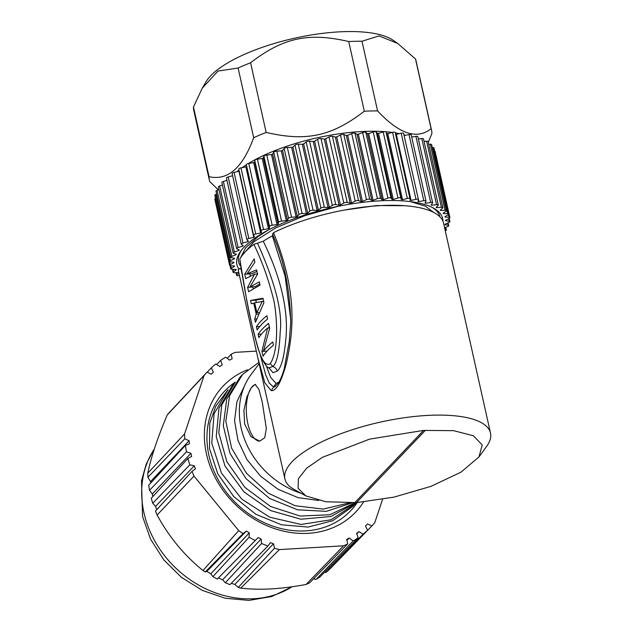 <?xml version="1.0" encoding="UTF-8"?>
<svg xmlns="http://www.w3.org/2000/svg" width="632" height="632" viewBox="0 0 632 632"><rect width="100%" height="100%" fill="white"/><g stroke="black" fill="none" stroke-linecap="round" stroke-linejoin="round"><path stroke-width="0.95" d="M226.967 180.341L223.357 181.479A2.275 0.75 167.4 0 0 221.864 182.561L236.637 248.653A2.275 0.75 -12.6 0 1 238.13 247.578L242.791 246.101A108.167 35.645 -12.6 0 1 243.336 245.572L241.408 244.394A2.275 0.75 -12.6 0 1 241.242 244.189A2.275 0.75 -12.6 0 1 242.957 243.043L247.76 241.708A108.167 35.645 -12.6 0 1 248.423 241.179L246.986 239.844A2.275 0.75 -12.6 0 1 246.899 239.694A2.275 0.75 -12.6 0 1 248.85 238.493L253.74 237.316A108.167 35.645 -12.6 0 1 254.522 236.787L253.582 235.309A2.275 0.75 -12.6 0 1 253.55 235.23A2.275 0.75 -12.6 0 1 255.731 233.974L260.653 232.963A108.167 35.645 -12.6 0 1 261.545 232.45L261.119 230.846A2.275 0.75 -12.6 0 1 261.119 230.838A2.275 0.75 -12.6 0 1 263.536 229.535L268.442 228.713A108.167 35.645 -12.6 0 1 269.437 228.207L269.524 226.493A2.275 0.75 -12.6 0 1 272.171 225.229L277.006 224.597A108.167 35.645 -12.6 0 1 278.088 224.107L278.688 222.306A2.275 0.75 -12.6 0 1 281.556 221.105L286.264 220.663A108.167 35.645 -12.6 0 1 287.418 220.205L288.532 218.332A2.275 0.75 -12.6 0 1 291.573 217.203L296.108 216.966A108.167 35.645 -12.6 0 1 297.324 216.531L298.928 214.611A2.275 0.75 -12.6 0 1 302.112 213.561L306.425 213.529A108.167 35.645 -12.6 0 1 307.689 213.134L309.775 211.191A2.275 0.75 -12.6 0 1 313.069 210.227L317.106 210.401A108.167 35.645 -12.6 0 1 318.41 210.045L320.953 208.094A2.275 0.75 -12.6 0 1 324.319 207.241L328.04 207.62A108.167 35.645 -12.6 0 1 329.367 207.304L332.329 205.368A2.275 0.75 -12.6 0 1 335.742 204.626L339.1 205.203A108.167 35.645 -12.6 0 1 340.435 204.934L343.792 203.03A2.275 0.75 -12.6 0 1 347.205 202.422L350.168 203.188A108.167 35.645 -12.6 0 1 351.495 202.967L355.216 201.118A2.275 0.75 -12.6 0 1 358.589 200.636L361.125 201.584A108.167 35.645 -12.6 0 1 362.428 201.426L366.465 199.649A2.275 0.75 -12.6 0 1 369.76 199.301L371.837 200.423A108.167 35.645 -12.6 0 1 373.109 200.32L377.415 198.638A2.275 0.75 -12.6 0 1 380.606 198.432L382.21 199.712A108.167 35.645 -12.6 0 1 383.427 199.665L387.961 198.1A2.275 0.75 -12.6 0 1 391.003 198.029L392.109 199.459A108.167 35.645 -12.6 0 1 393.27 199.467L397.978 198.037A2.275 0.75 -12.6 0 1 400.838 198.108L401.438 199.673A108.167 35.645 -12.6 0 1 402.521 199.728L407.356 198.448A2.275 0.75 -12.6 0 1 410.002 198.614A2.275 0.75 -12.6 0 1 410.01 198.661L410.097 200.336A108.167 35.645 -12.6 0 1 411.084 200.447L415.99 199.325A2.275 0.75 -12.6 0 1 418.408 199.554A2.275 0.75 -12.6 0 1 418.408 199.68L417.973 201.45A108.167 35.645 -12.6 0 1 418.866 201.616L423.796 200.676A2.275 0.75 -12.6 0 1 425.976 200.952A2.275 0.75 -12.6 0 1 425.944 201.158L425.004 203.006A108.167 35.645 -12.6 0 1 425.786 203.228L430.676 202.461A2.275 0.75 -12.6 0 1 432.628 202.785A2.275 0.75 -12.6 0 1 432.533 203.077L431.095 204.989A108.167 35.645 -12.6 0 1 431.759 205.25L436.562 204.681A2.275 0.75 -12.6 0 1 438.284 205.029A2.275 0.75 -12.6 0 1 438.11 205.424L436.183 207.367A108.167 35.645 -12.6 0 1 436.728 207.675L441.381 207.304A2.275 0.75 -12.6 0 1 442.882 207.675A2.275 0.75 -12.6 0 1 442.605 208.157L440.22 210.116A108.167 35.645 -12.6 0 1 440.63 210.472L445.094 210.306A2.275 0.75 -12.6 0 1 446.374 210.685A2.275 0.75 -12.6 0 1 445.979 211.262L443.151 213.213A108.167 35.645 -12.6 0 1 443.427 213.608L447.654 213.64A2.275 0.75 -12.6 0 1 448.728 214.027A2.275 0.75 -12.6 0 1 448.183 214.698L444.952 216.618A108.167 35.645 -12.6 0 1 445.094 217.045L449.028 217.282A2.275 0.75 -12.6 0 1 449.905 217.669A2.275 0.75 -12.6 0 1 449.202 218.419L445.599 220.292A108.167 35.645 -12.6 0 1 445.599 220.75L449.202 221.192A2.275 0.75 -12.6 0 1 449.905 221.563A2.275 0.75 -12.6 0 1 449.02 222.401L445.086 224.202A108.167 35.645 -12.6 0 1 444.952 224.684L448.183 225.324A2.275 0.75 -12.6 0 1 448.72 225.663A2.275 0.75 -12.6 0 1 447.646 226.596L444.58 227.828M222.401 184.963L219.644 185.95A2.275 0.75 167.4 0 0 218.364 186.954L233.137 253.053A2.275 0.75 -12.6 0 1 234.417 252.042L238.88 250.446A108.167 35.645 -12.6 0 1 239.299 249.924L236.913 248.913A2.275 0.75 -12.6 0 1 236.637 248.653M218.941 189.545L217.084 190.303A2.275 0.75 167.4 0 0 216.01 191.227L230.783 257.327A2.275 0.75 -12.6 0 1 231.857 256.394L236.084 254.688A108.167 35.645 -12.6 0 1 236.36 254.183L233.532 253.353A2.275 0.75 -12.6 0 1 233.137 253.053M216.642 194.064L215.71 194.49A2.275 0.75 167.4 0 0 214.825 195.335L229.598 261.427A2.275 0.75 -12.6 0 1 230.483 260.589L234.417 258.788A108.167 35.645 -12.6 0 1 234.559 258.298L231.328 257.666A2.275 0.75 -12.6 0 1 230.783 257.327M215.528 198.472A2.275 0.75 167.4 0 0 214.825 199.23L229.598 265.322A2.275 0.75 -12.6 0 1 230.301 264.563L233.903 262.699A108.167 35.645 -12.6 0 1 233.903 262.24L230.301 261.798A2.275 0.75 -12.6 0 1 229.598 261.427M449.905 217.669L435.132 151.569A2.275 0.75 167.4 0 0 434.69 151.253M448.728 214.027L433.955 147.935A2.275 0.75 167.4 0 0 432.881 147.548L432.256 147.54M446.374 210.685L431.601 144.594A2.275 0.75 167.4 0 0 430.321 144.207L428.709 144.27M442.882 207.675L428.109 141.584A2.275 0.75 167.4 0 0 426.608 141.213L424.056 141.41M438.284 205.029L423.503 138.937A2.275 0.75 167.4 0 0 421.789 138.59L418.368 138.993M432.628 202.785L417.855 136.686A2.275 0.75 167.4 0 0 415.903 136.37L411.685 137.025M411.171 135.066A2.275 0.75 167.4 0 0 411.203 134.853A2.275 0.75 167.4 0 0 409.023 134.577L404.093 135.525M403.635 133.581A2.275 0.75 167.4 0 0 403.635 133.463A2.275 0.75 167.4 0 0 401.217 133.234L396.311 134.355A108.167 35.645 167.4 0 0 395.624 134.276M409.986 198.574L395.237 132.562A2.275 0.75 167.4 0 0 395.229 132.523A2.275 0.75 167.4 0 0 392.583 132.349L387.748 133.629A108.167 35.645 167.4 0 0 386.666 133.573L386.065 132.009A2.275 0.75 167.4 0 0 383.205 131.938L378.497 133.368A108.167 35.645 167.4 0 0 377.336 133.368L376.23 131.938A2.275 0.75 167.4 0 0 373.188 132.001L368.654 133.565A108.167 35.645 167.4 0 0 367.437 133.621L365.833 132.333A2.275 0.75 167.4 0 0 362.642 132.546L358.336 134.221A108.167 35.645 167.4 0 0 357.064 134.332L354.987 133.21A2.275 0.75 167.4 0 0 351.684 133.557L347.655 135.327A108.167 35.645 167.4 0 0 346.344 135.493L343.808 134.537A2.275 0.75 167.4 0 0 340.443 135.027L336.722 136.875A108.167 35.645 167.4 0 0 335.395 137.089L332.432 136.322A2.275 0.75 167.4 0 0 329.019 136.939L325.662 138.843A108.167 35.645 167.4 0 0 324.327 139.103L320.969 138.534A2.275 0.75 167.4 0 0 317.556 139.269L314.594 141.213A108.167 35.645 167.4 0 0 313.267 141.521L309.546 141.141A2.275 0.75 167.4 0 0 306.172 141.995L303.637 143.954A108.167 35.645 167.4 0 0 302.333 144.309L298.296 144.136A2.275 0.75 167.4 0 0 295.002 145.091L292.916 147.043A108.167 35.645 167.4 0 0 291.652 147.43L287.339 147.469A2.275 0.75 167.4 0 0 284.155 148.52L282.551 150.44A108.167 35.645 167.4 0 0 281.327 150.866L276.8 151.103A2.275 0.75 167.4 0 0 273.751 152.241L272.645 154.113A108.167 35.645 167.4 0 0 271.491 154.571L266.783 155.006A2.275 0.75 167.4 0 0 263.915 156.215L263.315 158.016A108.167 35.645 167.4 0 0 262.233 158.498L257.398 159.13A2.275 0.75 167.4 0 0 254.743 160.402L254.657 162.108A108.167 35.645 167.4 0 0 253.669 162.614L248.763 163.435A2.275 0.75 167.4 0 0 246.346 164.739A2.275 0.75 167.4 0 0 246.346 164.747L261.119 230.822L246.346 164.739M246.709 166.39A108.167 35.645 167.4 0 0 245.88 166.872L240.958 167.875A2.275 0.75 167.4 0 0 238.77 169.131A2.275 0.75 167.4 0 0 238.809 169.21L253.543 235.136M239.204 171.059A108.167 35.645 167.4 0 0 238.959 171.217L234.077 172.394A2.275 0.75 167.4 0 0 232.126 173.595L246.899 239.694M232.6 175.72L228.184 176.944A2.275 0.75 167.4 0 0 226.461 178.09L241.242 244.189M405.396 135.272A100.196 33.014 167.4 0 0 403.943 134.829M399.313 133.668A100.196 33.014 167.4 0 0 395.316 132.894M392.267 132.436A100.196 33.014 167.4 0 0 385.528 131.709M384.935 131.661A100.196 33.014 167.4 0 0 368.33 131.266A100.196 33.014 167.4 0 0 248.455 163.498M246.362 164.81A100.196 33.014 167.4 0 0 242.198 167.622M238.975 170.048A100.196 33.014 167.4 0 0 236.96 171.699M428.267 142.287L431.861 133.636A113.863 37.517 167.4 0 0 431.577 130.318A113.863 37.517 167.4 0 0 431.087 128.675C417.096 139.98 399.258 134.055 377.573 110.916A113.863 37.517 167.4 0 0 371.055 110.971A113.863 37.517 167.4 0 0 364.308 111.224C331.705 136.322 306.449 141.781 266.167 132.436A113.863 37.517 167.4 0 0 253.677 137.705C242.641 167.915 227.765 180.91 209.042 176.676A113.863 37.517 167.4 0 0 209.334 179.994A113.863 37.517 167.4 0 0 209.824 181.637L218.301 189.805M431.577 130.318L415.998 60.64A113.863 37.517 167.4 0 0 415.508 58.997L397.741 43.466L379.018 35.906L361.994 41.238L377.573 110.916M361.994 41.238A113.863 37.517 167.4 0 0 355.476 41.293A113.863 37.517 167.4 0 0 348.73 41.546L364.308 111.224M415.508 58.997L431.087 128.675M348.73 41.546C308.424 32.2 283.175 37.659 250.588 62.758L266.167 132.436M250.588 62.758A113.863 37.517 167.4 0 0 238.098 68.027L253.677 137.705M238.098 68.027L217.977 71.068L202.232 88.251L193.471 106.998L209.042 176.676M193.471 106.998A113.863 37.517 167.4 0 0 193.755 110.316L209.334 179.994M397.741 43.466L392.914 40.148A100.196 33.014 167.4 0 0 346.052 31.6A100.196 33.014 167.4 0 0 205.921 81.939L202.232 88.251M242.791 246.101L242.57 245.105M444.912 229.321L445.971 229.637A2.275 0.75 -12.6 0 1 446.366 229.937A2.275 0.75 -12.6 0 1 445.252 230.885M239.488 275.576L238.122 275.686A2.275 0.75 -12.6 0 1 236.629 275.315A2.275 0.75 -12.6 0 1 236.897 274.833L238.935 273.158M238.793 272.518L234.409 272.684A2.275 0.75 -12.6 0 1 233.129 272.305A2.275 0.75 -12.6 0 1 233.532 271.728L236.352 269.777A108.167 35.645 -12.6 0 1 236.076 269.382L231.857 269.351A2.275 0.75 -12.6 0 1 230.783 268.963A2.275 0.75 -12.6 0 1 231.32 268.292L234.551 266.372A108.167 35.645 -12.6 0 1 234.417 265.946L230.483 265.701A2.275 0.75 -12.6 0 1 229.598 265.322M238.801 268.829A105.433 34.744 -12.6 0 1 240.681 251.212A105.433 34.744 -12.6 0 1 286.817 221.508A105.433 34.744 -12.6 0 1 433.536 208.11A105.433 34.744 -12.6 0 1 442.929 221.176M238.88 250.446L238.714 249.68M236.084 254.688L235.941 254.064M234.417 258.788L234.298 258.251M233.903 262.699L233.8 262.225M444.991 216.594L445.094 217.045M443.316 213.095L443.427 213.608M440.496 209.887L440.63 210.472M436.57 206.972L436.728 207.675M431.561 204.365L431.759 205.25M425.51 202.003L425.786 203.228M403.635 133.463L418.866 201.616M396.311 134.355L411.084 200.447M387.748 133.629L402.521 199.728M401.438 199.673L386.666 133.573M378.497 133.368L393.27 199.467M392.109 199.459L377.336 133.368M368.654 133.565L383.427 199.665M382.21 199.712L367.437 133.621M358.336 134.221L373.109 200.32M371.837 200.423L357.064 134.332M347.655 135.327L362.428 201.426M361.125 201.584L346.344 135.493M336.722 136.875L351.495 202.967M350.168 203.188L335.395 137.089M325.662 138.843L340.435 204.934M339.1 205.203L324.327 139.103M314.594 141.213L329.367 207.304M328.04 207.62L313.267 141.521M303.637 143.954L318.41 210.045M317.106 210.401L302.333 144.309M292.916 147.043L307.689 213.134M306.425 213.529L291.652 147.43M282.551 150.44L297.324 216.531M296.108 216.966L281.327 150.866M272.645 154.113L287.418 220.205M286.264 220.663L271.491 154.571M263.315 158.016L278.088 224.107M277.006 224.597L262.233 158.498M254.657 162.108L269.437 228.207M268.442 228.713L253.669 162.614M260.653 232.963L245.88 166.872M253.74 237.316L238.959 171.217M247.76 241.708L247.436 240.263M439.951 216.871A103.158 33.994 167.4 0 0 432.241 207.43M240.887 266.657A103.158 33.994 -12.6 0 1 241.566 250.051M240.231 258.385L245.666 247.799L257.982 236.637L266.112 231.225M410.405 201.616L425.32 206.111L433.584 212.376M240.421 263.718L240.002 261.024M257.982 236.637L268.213 230.088M242.056 255.612L253.898 241.748L275.702 227.891L304.908 215.631L338.104 206.324M270.883 236.684L272.929 235.467M344.061 210.108L376.632 205.558L404.575 205.7M443.451 222.677L443.443 222.63A105.323 34.705 167.4 0 0 379.429 205.669A105.323 34.705 167.4 0 0 273.514 232.679L272.866 234.314M272.945 235.499L272.376 235.87A99.627 32.825 167.4 0 0 263.26 241.242L253.874 244.379A105.323 34.705 167.4 0 0 239.82 259.128L246.749 300.39C249.561 315.186 252.682 328.838 256.094 341.351C261.324 361.97 268.015 368.954 269.264 367.8L269.643 367.895M241.084 267.897L238.161 269.753L257.824 357.767L238.161 269.753M463.335 311.552L443.443 222.63M305.88 495.923L294.022 489.381A105.323 34.705 -12.6 0 1 284.921 479.009A105.323 34.705 -12.6 0 1 426.331 415.493A105.323 34.705 -12.6 0 1 490.495 433.054A105.323 34.705 -12.6 0 1 486.672 446.318L478.922 457.031L460.957 472.191L430.921 486.371L393.989 497.131L356.503 502.614L325.899 501.761L305.88 495.923L298.099 488.291L298.399 478.732L306.749 468.099L322.407 457.331L369.586 439.122L423.598 430.416L453.579 430.661L473.408 435.772L482.248 444.968L478.922 457.031M284.921 479.009L257.817 357.759L264.84 382.842L271.175 390.631C276.184 391.342 281.335 381.981 286.612 362.531C291.257 339.258 300.579 298.81 273.514 232.679M259.152 363.708L251.441 373.978A79.703 67.506 43.6 0 0 301.346 493.426M262.272 402.142L258.899 389.336L255.138 384.39L251.22 387.858L246.875 397.015L243.913 410.239L244.624 423.867L250.944 436.696L259.736 441.144L264.737 437.707L266.341 428.48L262.272 402.142M318.702 500.473L298.059 497.645L278.198 489.358L260.684 476.291L246.922 459.543L237.98 440.488L234.559 420.683L236.905 401.762L244.805 385.283M352.664 506.501L332.661 520.752L308.084 527.064L281.532 524.813L255.842 514.266L233.793 496.61L217.779 473.842L209.484 448.515L209.753 423.385L215.71 406.329L228.01 389.747L214.074 413.81L211.752 443.072L221.437 473.028L241.764 499.106L269.714 517.197L301.053 524.465L331.057 519.765L355.318 503.72M232.695 384.833L235.333 382.06L221.769 404.907L218.775 432.778L226.864 461.668L244.947 487.438L270.536 506.469L300.176 516.052L329.786 514.756L355.239 502.693M258.875 362.381L242.593 374.436L229.645 395.577L225.829 421.196L231.636 448.175L246.425 473.234L268.482 493.26L295.144 505.726L323.189 509.092L349.306 502.914M235.27 382.131A86.876 73.589 43.6 0 0 215.52 474.521A86.876 73.589 43.6 0 0 305.651 530.88A86.876 73.589 43.6 0 0 357.246 502.566M232.718 384.801L218.972 408.161L216.239 436.641L225 466.013L244.015 491.917L270.591 510.577L300.982 519.228L330.844 516.518L355.863 502.78M239.955 377.209L226.754 399.061L223.27 425.581L229.977 453.334L246.101 478.74L269.635 498.443L297.561 509.811L326.325 511.343L352.308 502.827M363.542 502.021A91.435 77.444 -136.4 0 1 308.258 533.321A91.435 77.444 -136.4 0 1 210.085 466.155A91.435 77.444 -136.4 0 1 247.57 369.783M382.558 499.383L374.808 522.593A112.725 95.479 -136.4 0 1 371.853 525.974L367.532 523.936L365.486 525.982L367.579 530.256A112.725 95.479 -136.4 0 1 363.068 534.151L358.96 531.631L356.622 533.361L358.194 537.777A112.725 95.479 -136.4 0 1 353.13 540.984L349.291 538.014L346.707 539.404L347.726 543.891A112.725 95.479 -136.4 0 1 343.563 545.803L279.383 549.595A112.725 95.479 -136.4 0 1 274.493 548.221L273.498 543.733L270.37 542.683L267.936 546.024A112.725 95.479 -136.4 0 1 261.593 543.481L261.174 539.001L258.14 537.587L255.241 540.526A112.725 95.479 -136.4 0 1 249.134 537.255L249.285 532.855L246.393 531.093L243.083 533.582A112.725 95.479 -136.4 0 1 238.714 530.635L194 476.086A112.725 95.479 -136.4 0 1 192.065 471.322L195.399 468.873L194.316 465.776L189.79 464.844A112.725 95.479 -136.4 0 1 187.949 458.413L191.646 456.454L190.943 453.302L186.48 451.833A112.725 95.479 -136.4 0 1 185.429 445.347L189.426 443.917L189.118 440.765L184.789 438.774A112.725 95.479 -136.4 0 1 184.576 433.915L204.049 375.566A112.725 95.479 -136.4 0 1 207.012 372.185L211.325 374.223L213.371 372.169L211.278 367.895A112.725 95.479 -136.4 0 1 215.788 364.008L219.904 366.528L222.235 364.798L220.663 360.382A112.725 95.479 -136.4 0 1 225.727 357.167L229.566 360.137L232.149 358.755L231.13 354.268A112.725 95.479 -136.4 0 1 235.294 352.356L256.363 351.108M231.13 354.268L227.307 358.391M220.663 360.382L216.744 364.593M211.278 367.895L207.201 372.272M204.049 375.566L167.188 415.019A112.188 95.029 -136.4 0 1 169.66 412.167L207.012 372.185M167.188 415.019C157.558 437.794 151.08 457.197 147.762 473.218L184.576 433.915M184.789 438.774L147.928 477.294A112.188 95.029 -136.4 0 1 147.762 473.218M147.928 477.294L150.55 481.584L189.118 440.765M150.55 481.584L150.685 483.069M186.48 451.833L149.523 490.282A112.188 95.029 -136.4 0 1 148.71 485.21L185.429 445.347M149.523 490.282L152.28 494.011L190.943 453.302M152.28 494.011L152.833 496.539M189.79 464.844L152.739 503.246A112.188 95.029 -136.4 0 1 151.293 498.214L187.949 458.413M152.739 503.246L155.551 506.382L194.316 465.776M155.551 506.382L156.704 509.708M194 476.086L157.107 515.033A112.188 95.029 -136.4 0 1 155.472 511.051L192.065 471.322M157.107 515.033C169.06 536.971 184.346 555.457 202.975 570.499L238.714 530.635M202.975 570.499A112.725 95.479 43.6 0 0 205.218 572L206.838 571.391L246.393 531.093M243.083 533.582L205.218 572M206.838 571.391L210.796 573.793L249.285 532.855M210.796 573.793L212.865 576.637L249.134 537.255M212.865 576.637A112.725 95.479 43.6 0 0 217.329 579.031L255.241 540.526M261.174 539.001L222.606 579.821L218.459 577.885L258.14 537.587M222.606 579.821L225.347 582.767L261.593 543.481M225.347 582.767A112.725 95.479 43.6 0 0 229.993 584.624L267.936 546.024M231.328 583.273L234.843 584.442L273.498 543.733M234.843 584.442L238.264 587.404L274.486 548.221M238.264 587.404A112.725 95.479 43.6 0 0 240.768 588.116C250.564 589.261 260.85 589.506 271.642 588.858C281.967 588.258 293.445 586.796 306.07 584.474L343.563 545.803M279.383 549.595L240.768 588.116M347.726 543.891L309.569 582.878A112.188 95.029 -136.4 0 1 306.07 584.474M346.936 540.423L349.291 538.014M313.433 578.936L316.071 579.386L353.13 540.984M358.194 537.777L320.037 576.874A112.188 95.029 -136.4 0 1 316.071 579.386M356.796 533.835L358.96 531.631M324.421 572.379L325.907 572.505L363.068 534.151M367.579 530.256L329.43 569.464A112.188 95.029 -136.4 0 1 325.907 572.505M365.493 526.006L367.532 523.936M334.454 564.305L371.853 525.974M259.847 441.136A28.464 11.874 86.6 0 1 247.831 423.677A28.464 11.874 86.6 0 1 255.676 384.446M274.746 386.895L273.609 386.989L269.303 383.134L265.724 374.942L259.752 352.988M242.056 273.94L240.745 268M278.791 382.352L276.01 383.387L270.646 377.375L266.356 365.936M257.485 243.138C275.078 282.299 282.662 311.805 280.213 331.666C279.368 351.645 276.911 363.242 272.85 366.457C275.181 367.382 276.626 368.938 277.172 371.118L273.056 372.722L268.774 367.619M272.376 235.87L285.127 276.231L290.791 319.903M277.172 371.118C281.248 367.958 284.139 357.254 285.846 338.997C288.042 318.109 284.819 285.403 263.26 241.242M253.874 244.379C262.367 261.885 269.113 281.003 274.122 301.74C277.527 321.159 278.42 351.195 270.259 363.653C261.719 368.835 256.837 342.915 252.002 325.006C247.238 304 243.178 282.038 239.82 259.128M263.394 351.313L269.674 328.308L268.576 323.387A105.323 34.705 -12.6 0 0 258.132 334.344L258.867 337.622A105.323 34.705 167.4 0 1 267.581 328.087L261.925 351.281L263.023 356.203A105.323 34.705 167.4 0 1 273.459 345.246L272.724 341.967A105.323 34.705 -12.6 0 0 263.394 351.313L267.06 351.1M267.597 319.018A105.323 34.705 167.4 0 0 257.161 329.975L256.426 326.697A105.323 34.705 -12.6 0 1 266.862 315.739L267.597 319.018M255.447 322.32L263.931 302.625L262.952 298.249L250.564 300.469L251.291 303.747L253.78 303.17L256.221 314.104L254.712 319.042L255.447 322.32M247.001 273.893L254.893 262.185L254.159 258.907L244.703 274.233L245.674 278.609L254.546 274.154L247.633 287.347L248.605 291.723L260.021 285.135L259.294 281.856L249.932 287.007L257.579 274.209L256.6 269.84L247.001 273.893L252.184 273.593L256.947 271.389M270.259 363.653L272.85 366.457L269.264 367.8M263.418 351.195L261.925 351.281M269.595 327.969L267.581 328.087M261.458 334.146L258.132 334.344M269.358 326.902A99.627 32.825 167.4 0 0 268.181 328.055M259.744 326.499L256.426 326.697M256.41 318.947L254.712 319.042M258.204 313.986L256.221 314.104M254.743 303.115L253.78 303.17M256.292 302.467L255.778 300.161L250.564 300.469M255.778 300.161L263.07 298.754M258.812 312.516L256.868 312.627L254.672 302.791L263.639 301.306M256.868 312.627L262.28 301.385M259.744 283.894L255.115 286.707L249.932 287.007M253.195 288.619L252.847 287.039L247.633 287.347M257.532 273.98L254.546 274.154M250.375 276.002L249.917 273.925L244.703 274.233M223.357 181.479L238.13 247.578M219.644 185.95L234.417 252.042M217.084 190.303L231.857 256.394M215.71 194.49L230.483 260.589M229.606 261.443L230.301 264.563M230.743 265.717L231.32 268.292M232.995 269.358L233.532 271.728M236.4 272.613L236.897 274.833M445.971 229.637L445.489 227.465M448.183 225.324L447.669 223.025M449.202 221.192L448.649 218.712M449.028 217.282L448.412 214.54M447.654 213.64L432.881 147.548M445.094 210.306L430.321 144.207M441.381 207.304L426.608 141.213M436.562 204.681L421.789 138.59M430.676 202.461L415.903 136.37M423.796 200.676L409.023 134.577M415.99 199.325L401.217 133.234M407.356 198.448L392.583 132.349M386.065 132.009L400.838 198.108M397.978 198.037L383.205 131.938M376.23 131.938L391.003 198.029M387.961 198.1L373.188 132.001M365.833 132.333L380.606 198.432M377.415 198.638L362.642 132.546M354.987 133.21L369.76 199.301M366.465 199.649L351.684 133.557M343.808 134.537L358.589 200.636M355.216 201.118L340.443 135.027M332.432 136.322L347.205 202.422M343.792 203.03L329.019 136.939M320.969 138.534L335.742 204.626M332.329 205.368L317.556 139.269M309.546 141.141L324.319 207.241M320.953 208.094L306.172 141.995M298.296 144.136L313.069 210.227M309.775 211.191L295.002 145.091M287.339 147.469L302.112 213.561M298.928 214.611L284.155 148.52M276.8 151.103L291.573 217.203M288.532 218.332L273.751 152.241M266.783 155.006L281.556 221.105M278.688 222.306L263.915 156.215M257.398 159.13L272.171 225.229M269.524 226.493L254.743 160.402M248.763 163.435L263.536 229.535M240.958 167.875L255.731 233.974M234.077 172.394L248.85 238.493M228.184 176.944L242.957 243.043M425.399 430.305L356.503 502.614M354.702 502.724L423.598 430.416M154.342 448.965A98.963 83.827 43.6 0 0 143.962 512.821A98.963 83.827 43.6 0 0 292.031 586.773M271.175 390.631L276.01 383.387M230.783 268.963L230.04 265.637M233.129 272.305L232.473 269.351M236.629 275.315L236.028 272.629M446.366 229.937L445.789 227.346M448.72 225.663L448.088 222.827M449.905 221.563L449.202 218.419M425.976 200.952L411.203 134.853M410.002 198.614L395.229 132.523M253.55 235.23L238.77 169.131M443.443 222.654L462.521 307.958M463.367 311.71L490.495 433.054M355.334 503.704L352.688 506.477M242.601 374.436L239.963 377.201M292.324 586.725L271.752 596.521L248.897 600.4L225.268 598.267L202.335 590.391L181.439 577.332L163.838 559.92L150.59 539.207L142.54 516.415L141.505 480.826L146.261 464.014L154.405 448.767M272.353 233.927C283.887 259.641 290.017 289.195 290.728 322.597L289.258 341.493L284.21 368.812C282.48 375.005 280.45 379.864 278.12 383.387L274.738 386.895"/></g></svg>
